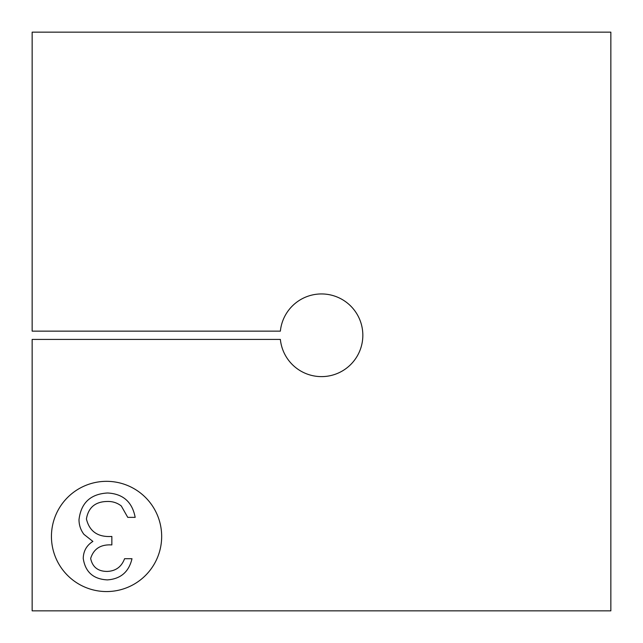 <?xml version="1.0" encoding="UTF-8"?>
<svg xmlns="http://www.w3.org/2000/svg" width="643" height="643" viewBox="0 0 643 643"><rect width="100%" height="100%" fill="white"/><g stroke="black" fill="none" stroke-linecap="round" stroke-linejoin="round"><path stroke-width="0.96" d="M362.837 335.276A41.337 41.337 0 0 0 323.566 293.996A41.337 41.337 0 0 0 280.372 331.145L32.15 331.145L32.15 32.15L610.85 32.15L610.85 610.85L32.15 610.85L32.15 339.416L280.372 339.416A41.337 41.337 0 0 0 323.566 376.565A41.337 41.337 0 0 0 362.837 335.276M51.44 536.447A55.113 55.113 0 0 0 106.553 591.56A55.113 55.113 0 0 0 161.666 536.447A55.113 55.113 0 0 0 106.553 481.334A55.113 55.113 0 0 0 51.44 536.447M107.285 571.426C115.78 571.048 121.543 566.813 124.573 558.703L131.992 558.703C128.905 571.876 120.699 578.941 107.381 579.898C93.339 579.182 85.294 572.029 83.236 558.421C83.413 551.051 86.628 545.385 92.889 541.414L83.936 534.357C80.664 530.009 79.017 525.114 79.001 519.673C81.01 502.858 90.542 493.969 107.598 492.988C123.07 493.84 132.265 501.966 135.175 517.366L127.756 517.366L121.278 505.945C117.219 502.826 112.613 501.331 107.461 501.468C95.389 501.596 88.372 507.431 86.419 518.957C89.465 531.512 97.945 537.347 111.85 536.447L111.85 544.926C100.75 544.251 93.685 548.76 90.655 558.454C92.471 567.11 98.017 571.434 107.285 571.426"/></g></svg>
